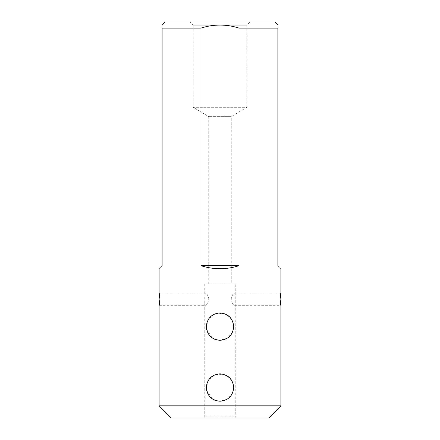 <?xml version="1.0" encoding="UTF-8"?>
<svg xmlns="http://www.w3.org/2000/svg" width="440" height="440" viewBox="0 0 440 440"><rect width="100%" height="100%" fill="white"/><g stroke="black" fill="none" stroke-linecap="round" stroke-linejoin="round"><path stroke-width="0.33" stroke-dasharray="2.2 1.65" d="M208.731 283.971L208.731 116.628L193.193 107.294L246.807 107.294L231.27 116.628L208.731 116.628L231.27 116.628L231.27 283.971L208.731 283.971L231.27 283.971M280.923 405.818L159.077 405.818M162.124 265.694C158.076 269.737 158.076 269.737 162.124 265.694L162.124 28.094L200.976 28.094L200.976 265.694C213.659 269.737 226.341 269.737 239.025 265.694L239.025 28.094L277.877 28.094L277.877 265.694C281.925 269.737 281.925 269.737 277.877 265.694M236.451 418L203.549 418L236.451 418L235.23 416.779L204.771 416.779L235.23 416.779L235.23 294.85L234.619 293.106C233.134 293.37 231.985 295.356 231.171 299.068C231.902 302.929 233.057 305.008 234.619 305.294L235.23 303.55M171.259 418L268.741 418M249.854 22L190.146 22L249.854 22L246.807 25.047L193.193 25.047L190.146 22M274.829 22L165.171 22M200.976 28.094C213.691 24.068 226.375 24.068 239.025 28.094M162.124 28.094C162.124 24.068 162.124 24.068 162.124 28.094M277.877 28.094C277.877 24.068 277.877 24.068 277.877 28.094M239.025 265.694L200.976 265.694M246.807 25.047L246.807 107.294L193.193 107.294L193.193 25.047M235.23 283.971L204.771 283.971L235.23 283.971L235.23 294.85M205.381 293.106L204.771 294.85L204.771 303.55L205.381 305.294C207.004 304.981 208.153 302.852 208.824 298.909C207.972 295.29 206.822 293.359 205.381 293.106L159.225 293.106M214.555 400.12L220 401.247L227.931 398.717L232.617 392.893L233.404 384.675L229.878 378.037L222.926 374.149L214.451 375.007L208.588 379.945L206.294 387.486M206.58 390.335L212.234 398.833M214.555 339.196L220 340.324L227.931 337.793L232.617 331.969L233.404 323.757L229.878 317.114L222.926 313.225L214.451 314.083L208.588 319.022L206.294 326.562M206.58 329.411L212.234 337.909M204.771 283.971L204.771 294.85M204.771 303.55L204.771 416.779L203.549 418M159.225 305.294L205.381 305.294M234.619 305.294L280.775 305.294M234.619 293.106L280.775 293.106"/><path stroke-width="0.66" d="M280.923 405.818L268.741 418L171.259 418L159.077 405.818L280.923 405.818L280.923 303.55L280.775 305.289L280.038 299.206L280.775 293.111L280.923 294.85L280.923 268.741M162.124 265.694C158.076 269.737 158.076 269.737 162.124 265.694L162.124 28.094C162.124 24.068 162.124 24.068 162.124 28.094L200.976 28.094L200.976 265.694C213.659 269.737 226.341 269.737 239.025 265.694L200.976 265.694M277.877 265.694C281.925 269.737 281.925 269.737 277.877 265.694L277.877 28.094L239.025 28.094L239.025 265.694M159.077 294.85L159.225 293.111L159.962 299.2L159.225 305.294L159.077 303.55L159.077 268.741M280.923 303.55L280.923 294.85M220 401.247C211.673 400.433 207.103 395.868 206.294 387.547C207.097 379.214 211.668 374.644 219.995 373.83C228.322 374.638 232.892 379.203 233.706 387.53C232.909 395.857 228.344 400.428 220 401.247M220 340.324C211.673 339.51 207.103 334.945 206.294 326.623C207.097 318.291 211.668 313.72 219.995 312.906C228.322 313.715 232.892 318.28 233.706 326.607C232.909 334.934 228.344 339.504 220 340.324M162.124 25.179L165.171 22L274.829 22L277.877 25.047M239.025 28.094C226.375 24.068 213.691 24.068 200.976 28.094M277.877 28.094C277.877 24.068 277.877 24.068 277.877 28.094M193.193 25.047L246.807 25.047M206.294 387.486L206.58 390.335M212.234 398.833L214.555 400.12M206.294 326.562L206.58 329.411M212.234 337.909L214.555 339.196M159.077 405.818L159.077 303.55"/></g></svg>
